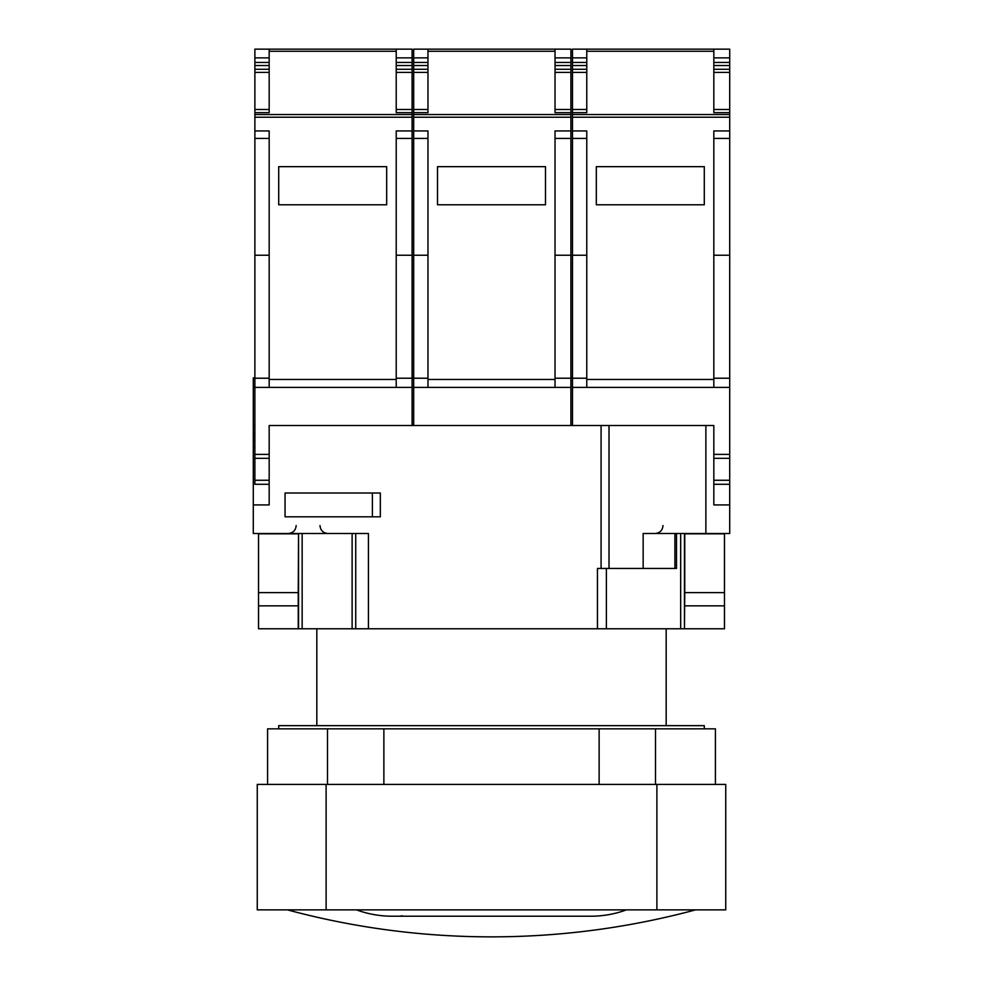 <?xml version="1.0" encoding="UTF-8"?>
<svg xmlns="http://www.w3.org/2000/svg" width="983" height="983" viewBox="0 0 983 983"><rect width="100%" height="100%" fill="white"/><g stroke="black" fill="none" stroke-linecap="round" stroke-linejoin="round"><path stroke-width="1.47" d="M412.098 112.676L396.223 112.676L396.223 49.15L412.098 49.15L412.098 425.516M412.098 130.936L396.223 130.936L396.223 387.4L269.17 387.4L269.17 130.936L254.88 130.936L254.88 65.542L269.17 65.542M254.88 65.542L254.88 49.15L269.17 49.15L269.17 112.676L254.88 112.676M269.17 454.379L254.88 454.379L254.88 130.936M254.88 454.379L254.88 484.275L269.17 484.275M396.223 49.15L269.17 49.15M254.88 57.886L269.17 57.886M412.098 57.886L396.223 57.886M396.223 379.463L269.17 379.463M386.688 204.783L386.688 166.668L278.705 166.668L278.705 204.783L386.688 204.783M254.88 255.248L269.17 255.248M254.88 378.222L269.17 378.222M254.88 387.4L269.17 387.4M412.098 387.4L396.223 387.4M412.098 378.222L396.223 378.222M412.098 255.248L396.223 255.248M729.705 114.556L572.487 114.556L572.487 49.15L729.705 49.15L729.705 504.918L713.83 504.918L713.83 425.516L601.08 425.516L601.08 568.444L597.455 568.444L597.455 628.788L298.549 628.788L298.549 533.499L298.549 628.788L258.529 628.788L258.529 605.835L298.23 605.835L298.23 628.788M368.428 628.788L368.428 533.499L253.295 533.499L253.295 504.918L269.17 504.918L269.17 425.516L601.08 425.516M254.88 377.877L253.295 377.877L253.295 425.516L254.88 425.516M729.705 504.918L729.705 533.499L643.152 533.499L643.152 568.444L601.08 568.444M355.723 533.499L355.723 628.788M253.295 504.918L253.295 425.516M253.295 446.958L254.88 446.958M253.295 441.392L254.88 441.392M253.295 434.253L254.88 434.253M729.705 533.499L729.705 532.27M586.777 49.15L586.777 112.676L572.487 112.676M586.777 130.936L586.777 387.4L572.487 387.4L572.487 130.936L586.777 130.936M572.487 114.556L572.487 130.936M572.487 387.4L572.487 425.516M572.487 57.886L586.777 57.886M713.83 49.15L713.83 112.676L729.705 112.676M729.705 130.936L713.83 130.936L713.83 387.4L586.777 387.4M570.902 377.877L572.487 377.877M412.098 377.877L413.683 377.877M570.902 112.676L555.026 112.676L555.026 49.15L570.902 49.15L570.902 425.516M570.902 130.936L555.026 130.936L555.026 387.4L427.974 387.4L427.974 130.936L413.683 130.936L413.683 65.542L427.974 65.542M413.683 65.542L413.683 49.15L427.974 49.15L427.974 112.676L413.683 112.676M413.683 425.516L413.683 130.936M555.026 49.15L427.974 49.15M413.683 57.886L427.974 57.886M570.902 57.886L555.026 57.886M555.026 379.463L427.974 379.463M545.491 204.783L545.491 166.668L437.509 166.668L437.509 204.783L545.491 204.783M413.683 255.248L427.974 255.248M413.683 378.222L427.974 378.222M413.683 387.4L427.974 387.4M570.902 387.4L555.026 387.4M570.902 378.222L555.026 378.222M570.902 255.248L555.026 255.248M684.77 628.788L724.471 628.788L724.471 592.626L684.77 592.626L684.451 628.788L684.451 533.499L684.451 628.788L597.455 628.788M676.501 533.499L676.501 568.444L643.152 568.444M729.705 387.4L713.83 387.4M572.487 378.222L586.777 378.222M572.487 255.248L586.777 255.248M713.83 379.463L586.777 379.463M704.295 204.783L704.295 166.668L596.312 166.668L596.312 204.783L704.295 204.783M729.705 255.248L713.83 255.248M729.705 378.222L713.83 378.222M729.705 484.275L713.83 484.275M704.295 728.833L704.295 725.651L278.705 725.651L278.705 728.833M267.585 784.409L267.585 728.833L715.415 728.833L715.415 784.409M383.874 728.833L383.874 784.409M599.126 728.833L599.126 784.409M326.11 909.865L725.737 909.865L725.737 784.409L257.263 784.409L257.263 909.865L326.11 909.865L326.11 784.409M402.28 915.824L400.978 915.935M695.559 909.865A784.741 784.741 0 0 1 287.441 909.865M729.705 57.886L713.83 57.886M380.335 493.011L285.058 493.011L285.058 516.825L380.335 516.825L380.335 493.011M258.529 605.835L258.529 592.626L298.23 592.626L298.549 533.818M298.23 592.626L298.23 605.835M258.529 592.626L258.529 533.818L298.23 533.818M684.451 533.818L724.471 533.818L724.471 592.626M684.77 592.626L684.77 533.818M254.88 62.433L269.17 62.433M254.88 69.289L269.17 69.289M254.88 72.398L269.17 72.398M254.88 109.494L269.17 109.494M396.223 51.263L269.17 51.263M412.098 114.556L254.88 114.556M412.098 109.494L396.223 109.494M412.098 72.398L396.223 72.398M412.098 69.289L396.223 69.289M412.098 65.542L396.223 65.542M412.098 62.433L396.223 62.433M412.098 117.223L254.88 117.223M254.88 138.431L269.17 138.431M412.098 138.431L396.223 138.431M352.123 533.499L352.123 628.788M302.15 533.499L302.15 628.788M572.487 62.433L586.777 62.433M572.487 65.542L586.777 65.542M572.487 69.289L586.777 69.289M572.487 72.398L586.777 72.398M572.487 109.494L586.777 109.494M713.83 51.263L586.777 51.263M413.683 62.433L427.974 62.433M413.683 69.289L427.974 69.289M413.683 72.398L427.974 72.398M413.683 109.494L427.974 109.494M555.026 51.263L427.974 51.263M570.902 114.556L413.683 114.556M570.902 109.494L555.026 109.494M570.902 72.398L555.026 72.398M570.902 69.289L555.026 69.289M570.902 65.542L555.026 65.542M570.902 62.433L555.026 62.433M570.902 117.223L413.683 117.223M413.683 138.431L427.974 138.431M570.902 138.431L555.026 138.431M253.295 386.946L254.88 386.946M606.388 568.444L606.388 628.788M674.916 533.499L674.916 568.444M609.018 425.516L609.018 568.444M705.88 425.516L705.88 533.499M729.705 454.379L713.83 454.379M572.487 138.431L586.777 138.431M729.705 117.223L572.487 117.223M729.705 138.431L713.83 138.431M729.705 458.311L713.83 458.311M729.705 480.269L713.83 480.269M680.678 533.499L680.678 628.788M327.486 728.833L327.486 784.409M655.514 728.833L655.514 784.409M656.89 909.865L656.89 784.409M729.705 62.433L713.83 62.433M729.705 65.542L713.83 65.542M729.705 69.289L713.83 69.289M729.705 72.398L713.83 72.398M729.705 109.494L713.83 109.494M269.17 480.269L254.88 480.269M269.17 458.311L254.88 458.311M372.397 493.011L372.397 516.825M684.77 605.835L724.471 605.835M663.009 525.561C662.542 530.39 659.888 533.032 655.071 533.499M316.821 628.788L316.821 725.651M666.179 628.788L666.179 725.651M626.478 909.865C614.977 914.079 603.095 916.205 590.832 916.217L392.168 916.217C379.905 916.205 368.023 914.079 356.522 909.865M319.991 525.561C320.458 530.39 323.112 533.032 327.929 533.499M296.166 525.561C295.699 530.39 293.057 533.032 288.228 533.499"/></g></svg>
